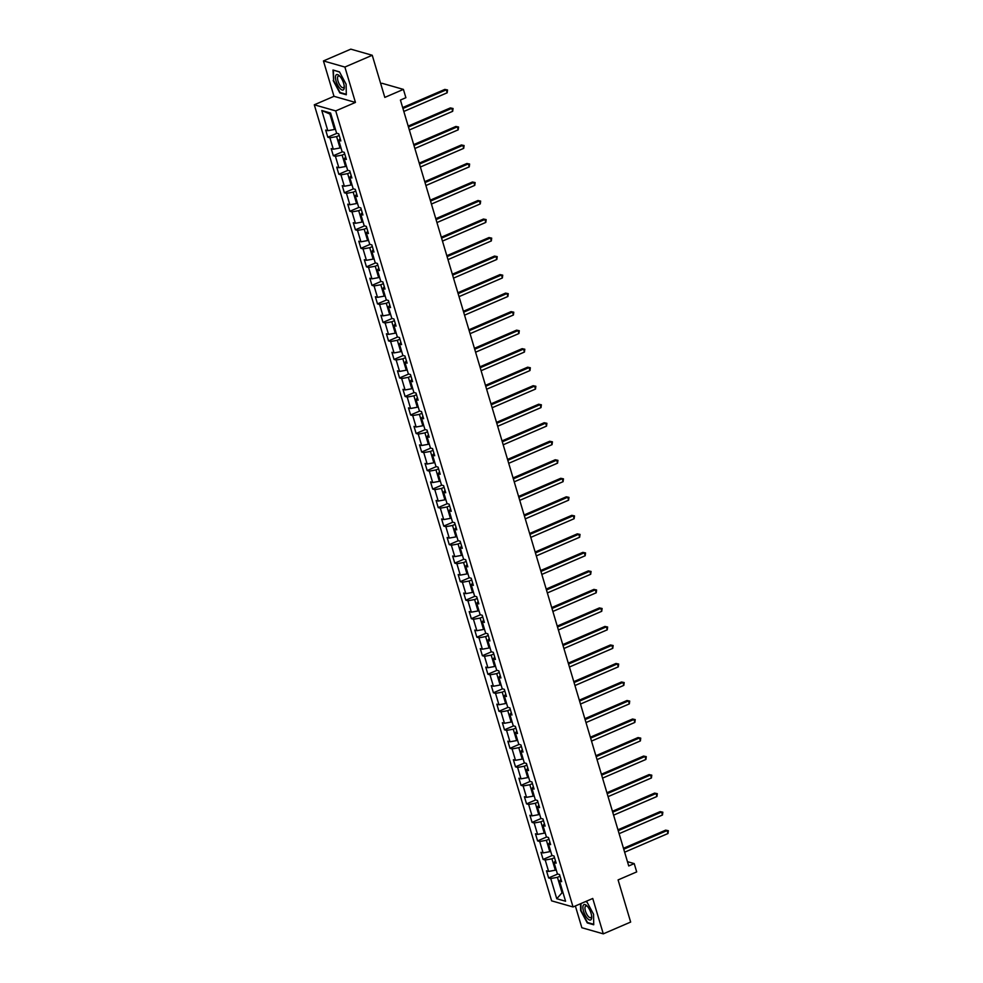 <?xml version="1.0" encoding="UTF-8"?>
<svg xmlns="http://www.w3.org/2000/svg" width="983" height="983" viewBox="0 0 983 983"><rect width="100%" height="100%" fill="white"/><g stroke="black" fill="none" stroke-linecap="round" stroke-linejoin="round"><path stroke-width="1.47" d="M575.362 905.97L581.85 927.731L603.292 933.85L630.656 922.066L618.086 879.92L636.689 871.909L634.219 863.602L627.473 861.673M314.29 104.8L551.61 900.846L573.052 906.965L335.731 110.907L314.29 104.8L333.987 96.309L355.441 102.429L344.886 67.053L323.444 60.934L333.987 96.309M323.444 60.934L350.808 49.15L372.25 55.269L384.808 97.403L403.411 89.392L381.969 83.272L380.753 83.801M344.886 67.053L372.25 55.269M560.961 879.318L559.548 881.063L561.662 881.665L559.548 874.538L557.422 873.936L554.031 862.546L556.145 863.148L554.019 856.021L551.905 855.419L548.514 844.028L550.627 844.63L548.502 837.504L546.388 836.902L542.985 825.511L545.098 826.113L542.985 818.986L540.859 818.384L537.468 806.994L539.581 807.596L537.455 800.469L535.342 799.867L531.95 788.464L534.064 789.079L531.938 781.952L529.825 781.35L526.421 769.947L528.547 770.549L526.421 763.435L524.308 762.833L520.904 751.43L523.017 752.032L520.904 744.917L518.778 744.315L515.387 732.913L517.5 733.515L515.375 726.4L513.261 725.798L509.87 714.395L511.983 714.997L509.858 707.883L507.744 707.269L504.34 695.878L506.454 696.48L504.34 689.353L502.227 688.751L498.823 677.361L500.937 677.963L498.811 670.836L496.698 670.234L493.306 658.843L495.42 659.446L493.294 652.319L491.181 651.717L487.777 640.326L489.903 640.928L487.777 633.802L485.663 633.199L482.26 621.809L484.373 622.411L482.26 615.284L480.134 614.682L476.743 603.292L478.856 603.894L476.73 596.767L474.617 596.165L471.226 584.762L473.339 585.376L471.213 578.25L469.1 577.648L465.696 566.245L467.81 566.847L465.696 559.732L463.583 559.13L460.179 547.728L462.293 548.33L460.167 541.215L458.053 540.613L454.662 529.21L456.776 529.812L454.65 522.698L452.536 522.096L449.133 510.693L451.258 511.295L449.133 504.181L447.019 503.566L443.616 492.176L445.729 492.778L443.616 485.651L441.49 485.049L438.099 473.659L440.212 474.261L438.086 467.134L435.973 466.532L432.581 455.141L434.695 455.743L432.569 448.617L430.456 448.015L427.052 436.624L429.178 437.226L427.052 430.099L424.939 429.497L421.535 418.107L423.648 418.709L421.523 411.582L419.409 410.98L416.018 399.589L418.131 400.192L416.006 393.065L413.892 392.463L410.501 381.06L412.614 381.674L410.489 374.548L408.375 373.945L404.971 362.543L407.085 363.145L404.971 356.03L402.846 355.428L399.454 344.025L401.568 344.628L399.442 337.513L397.329 336.911L393.937 325.508L396.051 326.11L393.925 318.996L391.812 318.394L388.408 306.991L390.534 307.593L388.408 300.479L386.294 299.864L382.891 288.474L385.004 289.076L382.879 281.949L380.765 281.347L377.374 269.956L379.487 270.558L377.361 263.432L375.248 262.83L371.857 251.439L373.97 252.041L371.844 244.914L369.731 244.312L366.327 232.922L368.441 233.524L366.327 226.397L364.201 225.795L360.81 214.405L362.924 215.007L360.798 207.88L358.684 207.278L355.293 195.887L357.407 196.489L355.281 189.363L353.167 188.761L349.764 177.358L351.889 177.972L349.764 170.845L347.65 170.243L344.247 158.841L346.36 159.443L344.234 152.328L342.121 151.726L338.73 140.323L340.843 140.925L338.717 133.811L336.604 133.209L330.583 113.02L321.785 110.514L329.895 114.04L334.49 129.473L335.375 129.092M559.548 881.063L565.569 901.239L556.759 898.732L550.738 878.544L548.625 877.942L557.73 874.022M321.785 110.514L327.794 130.69L325.68 130.088L327.806 137.215L329.919 137.817L333.311 149.207L331.197 148.605L333.323 155.732L335.436 156.334L338.84 167.724L336.727 167.122L338.84 174.249L340.954 174.851L344.357 186.254L342.244 185.64L344.369 192.766L346.483 193.368L349.874 204.771L347.761 204.169L349.887 211.284L352 211.886L355.404 223.288L353.278 222.686L355.404 229.801L357.517 230.403L360.921 241.806L358.807 241.204L360.921 248.318L363.046 248.92L366.438 260.323L364.324 259.721L366.45 266.835L368.564 267.45L371.955 278.84L369.841 278.238L371.967 285.365L374.081 285.967L377.484 297.358L375.371 296.755L377.484 303.882L379.598 304.484L383.001 315.875L380.888 315.273L383.014 322.399L385.127 323.002L388.518 334.392L386.405 333.79L388.531 340.917L390.644 341.519L394.048 352.909L391.922 352.307L394.048 359.434L396.161 360.036L399.565 371.427L397.451 370.824L399.565 377.951L401.691 378.553L405.082 389.956L402.969 389.342L405.094 396.468L407.208 397.071L410.599 408.473L408.486 407.871L410.611 414.986L412.725 415.588L416.128 426.991L414.003 426.389L416.128 433.503L418.242 434.105L421.646 445.508L419.532 444.906L421.658 452.02L423.771 452.622L427.163 464.025L425.049 463.423L427.175 470.538L429.288 471.152L432.68 482.542L430.566 481.94L432.692 489.067L434.805 489.669L438.209 501.06L436.096 500.458L438.209 507.584L440.335 508.186L443.726 519.577L441.613 518.975L443.738 526.102L445.852 526.704L449.243 538.094L447.13 537.492L449.256 544.619L451.369 545.221L454.773 556.611L452.647 556.009L454.773 563.136L456.886 563.738L460.29 575.129L458.176 574.527L460.302 581.653L462.415 582.255L465.807 593.646L463.693 593.044L465.819 600.171L467.933 600.773L471.324 612.176L469.21 611.561L471.336 618.688L473.45 619.29L476.853 630.693L474.74 630.091L476.853 637.205L478.979 637.807L482.37 649.21L480.257 648.608L482.383 655.722L484.496 656.325L487.887 667.727L485.774 667.125L487.9 674.24L490.013 674.842L493.417 686.245L491.291 685.643L493.417 692.769L495.53 693.371L498.934 704.762L496.82 704.16L498.946 711.287L501.06 711.889L504.451 723.279L502.338 722.677L504.463 729.804L506.577 730.406L509.968 741.796L507.855 741.194L509.98 748.321L512.094 748.923L515.497 760.314L513.384 759.712L515.497 766.838L517.623 767.44L521.015 778.831L518.901 778.229L521.027 785.356L523.14 785.958L526.532 797.348L524.418 796.746L526.544 803.873L528.657 804.475L532.061 815.878L529.935 815.263L532.061 822.39L534.174 822.992L537.578 834.395L535.465 833.793L537.59 840.907L539.704 841.509L543.095 852.912L540.982 852.31L543.107 859.425L545.221 860.027L548.612 871.43L546.499 870.827L548.625 877.942M403.411 89.392L405.893 97.698L400.425 100.057L628.739 865.962L634.219 863.602M556.194 869.82L555.309 870.201L551.918 858.81L554.523 857.692M555.444 860.789L554.031 862.546M548.612 871.43L555.309 870.201M545.221 860.027L551.918 858.81M550.677 851.303L549.792 851.683L546.401 840.293L548.993 839.163M549.927 842.271L548.514 844.028M543.095 852.912L549.792 851.683M539.704 841.509L546.401 840.293M545.16 832.785L544.275 833.166L540.871 821.776L543.476 820.645M544.398 823.754L542.985 825.511M537.578 834.395L544.275 833.166M534.174 822.992L540.871 821.776M539.642 814.268L538.745 814.649L535.354 803.246L537.959 802.128M538.881 805.237L537.468 806.994M532.061 815.878L538.745 814.649M528.657 804.475L535.354 803.246M534.113 795.751L533.228 796.132L529.837 784.729L532.43 783.611M533.364 786.719L531.95 788.464M526.532 797.348L533.228 796.132M523.14 785.958L529.837 784.729M528.596 777.234L527.711 777.614L524.308 766.212L526.913 765.093M527.846 768.202L526.421 769.947M521.015 778.831L527.711 777.614M517.623 767.44L524.308 766.212M523.079 758.716L522.194 759.097L518.791 747.694L521.395 746.576M522.317 749.685L520.904 751.43M515.497 760.314L522.194 759.097M512.094 748.923L518.791 747.694M517.549 740.187L516.665 740.58L513.273 729.177L515.878 728.059M516.8 731.168L515.387 732.913M509.968 741.796L516.665 740.58M506.577 730.406L513.273 729.177M512.032 721.669L511.148 722.05L507.756 710.66L510.349 709.542M511.283 712.65L509.87 714.395M504.451 723.279L511.148 722.05M501.06 711.889L507.756 710.66M506.515 703.152L505.631 703.533L502.227 692.143L504.832 691.024M505.754 694.133L504.34 695.878M498.934 704.762L505.631 703.533M495.53 693.371L502.227 692.143M500.998 684.635L500.114 685.016L496.71 673.625L499.315 672.507M500.236 675.616L498.823 677.361M493.417 686.245L500.114 685.016M490.013 674.842L496.71 673.625M495.469 666.118L494.584 666.499L491.193 655.108L493.785 653.99M494.719 657.086L493.306 658.843M487.887 667.727L494.584 666.499M484.496 656.325L491.193 655.108M489.952 647.6L489.067 647.981L485.663 636.591L488.268 635.46M489.202 638.569L487.777 640.326M482.37 649.21L489.067 647.981M478.979 637.807L485.663 636.591M484.435 629.083L483.55 629.464L480.146 618.074L482.751 616.943M483.673 620.052L482.26 621.809M476.853 630.693L483.55 629.464M473.45 619.29L480.146 618.074M478.905 610.566L478.021 610.947L474.629 599.544L477.234 598.426M478.156 601.535L476.743 603.292M471.324 612.176L478.021 610.947M467.933 600.773L474.629 599.544M473.388 592.049L472.504 592.43L469.112 581.027L471.705 579.909M472.639 583.017L471.226 584.762M465.807 593.646L472.504 592.43M462.415 582.255L469.112 581.027M467.871 573.531L466.986 573.912L463.583 562.509L466.188 561.391M467.109 564.5L465.696 566.245M460.29 575.129L466.986 573.912M456.886 563.738L463.583 562.509M462.354 555.014L461.469 555.395L458.066 543.992L460.671 542.874M461.592 545.983L460.179 547.728M454.773 556.611L461.469 555.395M451.369 545.221L458.066 543.992M456.825 536.485L455.94 536.878L452.549 525.475L455.141 524.357M456.075 527.466L454.662 529.21M449.243 538.094L455.94 536.878M445.852 526.704L452.549 525.475M451.308 517.967L450.423 518.348L447.019 506.958L449.624 505.84M450.558 508.948L449.133 510.693M443.726 519.577L450.423 518.348M440.335 508.186L447.019 506.958M445.791 499.45L444.906 499.831L441.502 488.44L444.107 487.322M445.029 490.431L443.616 492.176M438.209 501.06L444.906 499.831M434.805 489.669L441.502 488.44M440.273 480.933L439.376 481.314L435.985 469.923L438.59 468.805M439.512 471.914L438.099 473.659M432.68 482.542L439.376 481.314M429.288 471.152L435.985 469.923M434.744 462.415L433.859 462.796L430.468 451.406L433.061 450.288M433.995 453.384L432.581 455.141M427.163 464.025L433.859 462.796M423.771 452.622L430.468 451.406M429.227 443.898L428.342 444.279L424.939 432.889L427.544 431.758M428.465 434.867L427.052 436.624M421.646 445.508L428.342 444.279M418.242 434.105L424.939 432.889M423.71 425.381L422.825 425.762L419.422 414.371L422.026 413.241M422.948 416.35L421.535 418.107M416.128 426.991L422.825 425.762M412.725 415.588L419.422 414.371M418.18 406.864L417.296 407.245L413.904 395.842L416.497 394.724M417.431 397.832L416.018 399.589M410.599 408.473L417.296 407.245M407.208 397.071L413.904 395.842M412.663 388.346L411.779 388.727L408.375 377.325L410.98 376.206M411.914 379.315L410.501 381.06M405.082 389.956L411.779 388.727M401.691 378.553L408.375 377.325M407.146 369.829L406.262 370.21L402.858 358.807L405.463 357.689M406.384 360.798L404.971 362.543M399.565 371.427L406.262 370.21M396.161 360.036L402.858 358.807M401.629 351.312L400.732 351.693L397.341 340.29L399.946 339.172M400.867 342.281L399.454 344.025M394.048 352.909L400.732 351.693M390.644 341.519L397.341 340.29M396.1 332.795L395.215 333.176L391.824 321.773L394.416 320.655M395.35 323.763L393.937 325.508M388.518 334.392L395.215 333.176M385.127 323.002L391.824 321.773M390.583 314.265L389.698 314.646L386.294 303.256L388.899 302.137M389.821 305.246L388.408 306.991M383.001 315.875L389.698 314.646M379.598 304.484L386.294 303.256M385.066 295.748L384.181 296.129L380.777 284.738L383.382 283.62M384.304 286.729L382.891 288.474M377.484 297.358L384.181 296.129M374.081 285.967L380.777 284.738M379.536 277.231L378.652 277.611L375.26 266.221L377.865 265.103M378.787 268.212L377.374 269.956M371.955 278.84L378.652 277.611M368.564 267.45L375.26 266.221M374.019 258.713L373.135 259.094L369.743 247.704L372.336 246.586M373.27 249.682L371.857 251.439M366.438 260.323L373.135 259.094M363.046 248.92L369.743 247.704M368.502 240.196L367.617 240.577L364.214 229.186L366.819 228.056M367.74 231.165L366.327 232.922M360.921 241.806L367.617 240.577M357.517 230.403L364.214 229.186M362.985 221.679L362.088 222.06L358.697 210.669L361.302 209.539M362.223 212.647L360.81 214.405M355.404 223.288L362.088 222.06M352 211.886L358.697 210.669M357.456 203.162L356.571 203.542L353.18 192.152L355.772 191.021M356.706 194.13L355.293 195.887M349.874 204.771L356.571 203.542M346.483 193.368L353.18 192.152M351.939 184.644L351.054 185.025L347.65 173.622L350.255 172.504M351.177 175.613L349.764 177.358M344.357 186.254L351.054 185.025M340.954 174.851L347.65 173.622M346.421 166.127L345.537 166.508L342.133 155.105L344.738 153.987M345.66 157.096L344.247 158.841M338.84 167.724L345.537 166.508M335.436 156.334L342.133 155.105M340.892 147.61L340.007 147.991L336.616 136.588L339.221 135.47M340.143 138.578L338.73 140.323M333.311 149.207L340.007 147.991M329.919 137.817L336.616 136.588M327.794 130.69L334.49 129.473M355.441 102.429L335.731 110.907M603.292 933.85L592.749 898.474L573.052 906.965M330.988 114.347L329.895 114.04M562.927 892.38L562.043 892.761L563.124 893.068M560.04 876.209L557.435 877.327L562.043 892.761L556.759 898.732M550.738 878.544L557.435 877.327M327.806 137.215L336.911 133.295M333.323 155.732L342.428 151.812M338.84 174.249L347.945 170.329M344.369 192.766L353.475 188.847M349.887 211.284L358.992 207.364M355.404 229.801L364.509 225.881M360.921 248.318L370.026 244.398M366.45 266.835L375.555 262.916M371.967 285.365L381.072 281.433M377.484 303.882L386.589 299.95M383.014 322.399L392.106 318.48M388.531 340.917L397.636 336.997M394.048 359.434L403.153 355.514M399.565 377.951L408.67 374.031M405.094 396.468L414.199 392.549M410.611 414.986L419.716 411.066M416.128 433.503L425.234 429.583M421.658 452.02L430.751 448.101M427.175 470.538L436.28 466.618M432.692 489.067L441.797 485.135M438.209 507.584L447.314 503.652M443.738 526.102L452.844 522.182M449.256 544.619L458.361 540.699M454.773 563.136L463.878 559.216M460.302 581.653L469.395 577.734M465.819 600.171L474.924 596.251M471.336 618.688L480.441 614.768M476.853 637.205L485.958 633.285M482.383 655.722L491.488 651.803M487.9 674.24L497.005 670.32M493.417 692.769L502.522 688.837M498.946 711.287L508.039 707.355M504.463 729.804L513.568 725.884M509.98 748.321L519.085 744.401M515.497 766.838L524.603 762.919M521.027 785.356L530.132 781.436M526.544 803.873L535.649 799.953M532.061 822.39L541.166 818.47M537.59 840.907L546.683 836.988M543.107 859.425L552.213 855.505M333.2 80.545L339.835 92.93L346.299 94.761L346.114 84.231L339.467 71.857L333.004 70.014L333.618 80.373M580.511 903.746L580.634 910.553L587.269 922.926L593.732 924.77L593.548 914.239L586.9 901.853L585.696 901.509M340.511 92.635L339.835 92.93M587.945 922.644L587.269 922.926M402.932 108.486L446.282 89.822L447.167 92.795L403.816 111.46M402.661 107.577L444.832 89.404L447.535 89.969L447.167 92.795M444.832 89.404L447.535 89.969M339.983 88.445A8.368 3.182 -113.3 0 0 344.271 86.811A8.368 3.182 -113.3 0 0 339.762 76.146A8.368 3.182 -113.3 0 0 339.614 75.998A8.368 3.182 -113.3 0 0 335.461 77.608A8.368 3.182 -113.3 0 0 339.983 88.445M340.179 76.637A6.34 2.408 -113.3 0 0 338.361 76.047A6.34 2.408 -113.3 0 0 337.845 80.409A6.34 2.408 -113.3 0 0 340.954 86.516A6.34 2.408 -113.3 0 0 343.374 87.684A6.34 2.408 -113.3 0 0 344.197 85.963M333.667 70.198L339.577 72.054M346.286 94.282L340.057 92.5L333.618 80.508L333.434 70.309M591.078 913.379A8.368 3.182 -113.3 0 0 587.048 905.994A8.368 3.182 -113.3 0 0 583.533 911.229A8.368 3.182 -113.3 0 0 588.645 919.535A8.368 3.182 -113.3 0 0 591.705 916.82A8.368 3.182 -113.3 0 0 591.078 913.379M587.613 906.633A6.34 2.408 -113.3 0 0 585.794 906.043A6.34 2.408 -113.3 0 0 585.45 911.057A6.34 2.408 -113.3 0 0 590.808 917.692A6.34 2.408 -113.3 0 0 591.631 915.959M593.72 924.29L587.49 922.509L581.051 910.516L580.928 903.574M585.463 901.62L587.011 902.062M408.449 127.004L451.799 108.339L452.684 111.312L409.333 129.977M408.178 126.094L450.349 107.921L453.052 108.499L452.684 111.312M450.349 107.921L453.052 108.499M413.978 145.533L457.316 126.856L458.201 129.83L414.863 148.494M413.696 144.612L455.866 126.451L458.57 127.016L458.201 129.83M455.866 126.451L458.57 127.016M419.495 164.05L462.833 145.373L463.718 148.347L420.38 167.012M419.225 163.129L461.383 144.968L464.087 145.533L463.718 148.347M461.383 144.968L464.087 145.533M425.012 182.568L468.363 163.891L469.247 166.864L425.897 185.529M424.742 181.646L466.913 163.485L469.616 164.05L469.247 166.864M466.913 163.485L469.616 164.05M430.542 201.085L473.88 182.408L474.764 185.382L431.426 204.046M430.259 200.163L472.43 182.002L475.133 182.568L474.764 185.382M472.43 182.002L475.133 182.568M436.059 219.602L479.397 200.937L480.282 203.899L436.944 222.563M435.788 218.681L477.947 200.52L480.65 201.085L480.282 203.899M477.947 200.52L480.65 201.085M441.576 238.119L484.914 219.455L485.799 222.416L442.461 241.093M441.306 237.198L483.476 219.037L486.167 219.602L485.799 222.416M483.476 219.037L486.167 219.602M447.093 256.637L490.443 237.972L491.328 240.933L447.978 259.61M446.823 255.715L488.993 237.554L491.697 238.119L491.328 240.933M488.993 237.554L491.697 238.119M452.622 275.154L495.96 256.489L496.845 259.451L453.507 278.128M452.34 274.232L494.51 256.072L497.214 256.637L496.845 259.451M494.51 256.072L497.214 256.637M458.139 293.671L501.477 275.007L502.362 277.968L459.024 296.645M457.869 292.75L500.028 274.589L502.731 275.154L502.362 277.968M500.028 274.589L502.731 275.154M463.657 312.189L507.007 293.524L507.892 296.485L464.541 315.162M463.386 311.279L505.557 293.106L508.26 293.671L507.892 296.485M505.557 293.106L508.26 293.671M469.186 330.706L512.524 312.041L513.409 315.015L470.071 333.679M468.903 329.796L511.074 311.623L513.777 312.201L513.409 315.015M511.074 311.623L513.777 312.201M474.703 349.235L518.041 330.558L518.926 333.532L475.588 352.197M474.433 348.314L516.591 330.153L519.294 330.718L518.926 333.532M516.591 330.153L519.294 330.718M480.22 367.753L523.558 349.076L524.443 352.049L481.105 370.714M479.95 366.831L522.12 348.67L524.811 349.235L524.443 352.049M522.12 348.67L524.811 349.235M485.737 386.27L529.087 367.593L529.972 370.566L486.622 389.231M485.467 385.348L527.638 367.187L530.341 367.753L529.972 370.566M527.638 367.187L530.341 367.753M491.267 404.787L534.605 386.11L535.489 389.084L492.151 407.748M490.984 403.866L533.155 385.705L535.858 386.27L535.489 389.084M533.155 385.705L535.858 386.27M496.784 423.304L540.122 404.64L541.006 407.601L497.668 426.266M496.513 422.383L538.672 404.222L541.375 404.787L541.006 407.601M538.672 404.222L541.375 404.787M502.301 441.822L545.651 423.157L546.536 426.118L503.185 444.795M502.03 440.9L544.201 422.739L546.904 423.304L546.536 426.118M544.201 422.739L546.904 423.304M507.83 460.339L551.168 441.674L552.053 444.635L508.715 463.312M507.547 459.417L549.718 441.256L552.421 441.822L552.053 444.635M549.718 441.256L552.421 441.822M513.347 478.856L556.685 460.191L557.57 463.153L514.232 481.83M513.077 477.935L555.235 459.774L557.939 460.339L557.57 463.153M555.235 459.774L557.939 460.339M518.864 497.373L562.202 478.709L563.087 481.67L519.749 500.347M518.594 496.452L560.765 478.291L563.456 478.856L563.087 481.67M560.765 478.291L563.456 478.856M524.381 515.891L567.732 497.226L568.616 500.187L525.266 518.864M524.111 514.981L566.282 496.808L568.985 497.373L568.616 500.187M566.282 496.808L568.985 497.373M529.911 534.408L573.249 515.743L574.133 518.717L530.795 537.382M529.628 533.499L571.799 515.325L574.502 515.903L574.133 518.717M571.799 515.325L574.502 515.903M535.428 552.938L578.766 534.26L579.651 537.234L536.313 555.899M535.157 552.016L577.316 533.855L580.019 534.42L579.651 537.234M577.316 533.855L580.019 534.42M540.945 571.455L584.295 552.778L585.18 555.751L541.83 574.416M540.675 570.533L582.845 552.372L585.549 552.938L585.18 555.751M582.845 552.372L585.549 552.938M546.474 589.972L589.812 571.295L590.697 574.269L547.359 592.933M546.192 589.05L588.362 570.89L591.066 571.455L590.697 574.269M588.362 570.89L591.066 571.455M551.991 608.489L595.329 589.812L596.214 592.786L552.876 611.451M551.709 607.568L593.879 589.407L596.583 589.972L596.214 592.786M593.879 589.407L596.583 589.972M557.508 627.007L600.846 608.33L601.731 611.303L558.393 629.968M557.238 626.085L599.409 607.924L602.1 608.489L601.731 611.303M599.409 607.924L602.1 608.489M563.026 645.524L606.376 626.859L607.261 629.82L563.91 648.497M562.755 644.602L604.926 626.441L607.629 627.007L607.261 629.82M604.926 626.441L607.629 627.007M568.555 664.041L611.893 645.376L612.778 648.338L569.44 667.015M568.272 663.12L610.443 644.959L613.146 645.524L612.778 648.338M610.443 644.959L613.146 645.524M574.072 682.558L617.41 663.894L618.295 666.855L574.957 685.532M573.802 681.637L615.96 663.476L618.663 664.041L618.295 666.855M615.96 663.476L618.663 664.041M579.589 701.076L622.939 682.411L623.824 685.372L580.474 704.049M579.319 700.154L621.489 681.993L624.193 682.558L623.824 685.372M621.489 681.993L624.193 682.558M585.106 719.593L628.456 700.928L629.341 703.889L585.991 722.566M584.836 718.684L627.007 700.51L629.71 701.076L629.341 703.889M627.007 700.51L629.71 701.076M590.636 738.11L633.974 719.445L634.858 722.419L591.52 741.084M590.353 737.201L632.524 719.028L635.227 719.605L634.858 722.419M632.524 719.028L635.227 719.605M596.153 756.64L639.491 737.963L640.375 740.936L597.037 759.601M595.882 755.718L638.053 737.557L640.744 738.122L640.375 740.936M638.053 737.557L640.744 738.122M601.67 775.157L645.02 756.48L645.905 759.454L602.554 778.118M601.399 774.235L643.57 756.074L646.273 756.64L645.905 759.454M643.57 756.074L646.273 756.64M607.199 793.674L650.537 774.997L651.422 777.971L608.084 796.635M606.916 792.753L649.087 774.592L651.79 775.157L651.422 777.971M649.087 774.592L651.79 775.157M612.716 812.191L656.054 793.514L656.939 796.488L613.601 815.153M612.446 811.27L654.604 793.109L657.308 793.674L656.939 796.488M654.604 793.109L657.308 793.674M618.233 830.709L661.584 812.032L662.468 815.005L619.118 833.67M617.963 829.787L660.134 811.626L662.837 812.191L662.468 815.005M660.134 811.626L662.837 812.191M623.75 849.226L667.101 830.561L667.985 833.523L624.635 852.2M623.48 848.304L665.651 830.144L668.354 830.709L667.985 833.523M665.651 830.144L668.354 830.709"/></g></svg>
